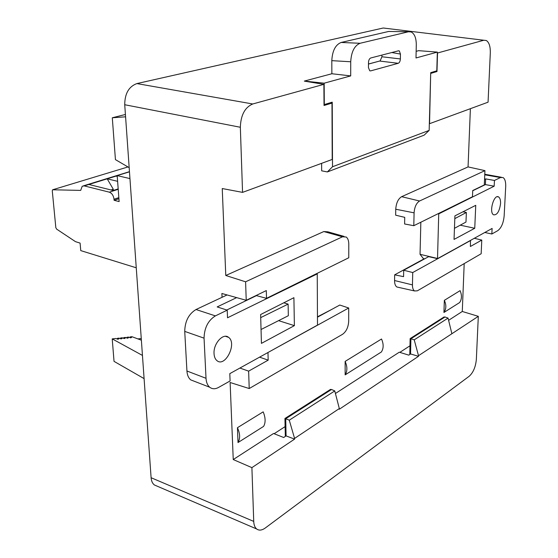 <?xml version="1.0" encoding="UTF-8"?>
<svg xmlns="http://www.w3.org/2000/svg" width="558" height="558" viewBox="0 0 558 558"><rect width="100%" height="100%" fill="white"/><g stroke="black" fill="none" stroke-linecap="round" stroke-linejoin="round"><path stroke-width="0.84" d="M252.746 103.976C244.906 107.345 240.777 115.108 240.345 127.266L124.727 104.73C124.804 93.563 128.856 86.511 136.884 83.581L252.746 103.976L323.884 84.349L304.354 81.126M344.007 236.39L327.839 231.814L323.807 231.556L225.774 275.492L222.244 188.541L242.556 192.377L240.345 127.266M331.459 309.571L317.655 316.721M157.049 486.116L154.378 484.965C152.467 483.465 151.371 481.052 151.099 477.725L253.73 521.402L251.902 467.639L294.589 439.118L286.087 435.896L283.666 437.493L273.546 433.496L233.244 459.555L230.119 382.502L249.217 388.542L342.605 334.27C346.302 331.55 348.332 327.197 348.694 321.22L348.708 308.002L267.756 352.628M274.124 433.726L285.11 426.612M294.589 439.118L294.575 438.421L339.327 408.554L339.327 409.223L418.493 356.311L410.562 353.953L408.77 355.132L399.291 352.203L335.421 393.495M399.828 352.37L409.977 345.8M464.193 263.599L462.282 311.476L448.597 320.32M398.496 287.356L396.877 286.993C395.343 285.954 394.569 283.799 394.562 280.528L394.659 274.836L424.171 258.786M401.627 196.681L419.56 201.006L484.944 170.636L484.295 184.935L472.731 190.536L472.473 196.751L413.799 225.697L404.606 223.981L404.738 217.355L395.65 215.179L395.748 209.236C396.201 203.021 398.161 198.836 401.627 196.681L468.057 166.912L470.387 108.684M418.772 50.673L419.574 50.736M416.149 51.336L418.772 50.638M459.639 302.548L443.938 312.466L444.342 300.344L460.099 290.641C462.031 295.231 461.878 299.2 459.639 302.548M238.015 442.55L263.606 426.389C265.734 422.573 265.594 417.733 263.181 411.853L237.443 427.7C240.135 433.608 240.324 438.56 238.015 442.55L237.443 427.7M345.144 361.403L381.526 339.006C383.73 344.056 383.681 348.387 381.365 351.993L345.151 374.871C347.446 371.175 347.446 366.683 345.144 361.403L345.151 374.871M368.475 64.065L380.137 60.913L381.923 56.763L381.937 55.089M368.475 64.01L380.137 60.913M331.229 389.672L330.559 389.365L284.936 418.472L285.305 435.686L286.031 435.931M444.74 317.16L444.105 316.93L410.137 338.601L409.795 353.835L410.472 354.009M428.809 256.575L403.699 270.239L403.574 276.642L394.659 274.836M242.556 192.377L332.219 159.442L331.975 103.104L330.162 102.791M331.975 103.104L324.031 105.49L323.884 84.349M435.24 71.305L436.984 71.529L437.521 53.003L483.793 40.239L486.353 40.518C489.136 42.401 490.447 46.565 490.301 53.017L488.062 102.191L429.541 123.688L430.692 73.328M430.902 73.356L436.984 71.529M124.727 104.73L151.099 477.725M136.884 83.581L383.241 28.005L483.793 40.239M418.66 50.666L437.339 52.11L416.003 57.969L416.289 44.877C416.261 38.104 414.573 33.808 411.218 31.973L408.533 31.757L360.091 43.28C354.449 45.61 351.324 51.768 350.724 61.764L331.801 60.655L331.864 73.747L304.354 81.063L324.163 83.191L324.303 104.548L332.24 102.17L332.512 166.744L429.158 130.398L424.101 135.182L327.372 171.934L332.512 166.744M418.493 356.311L418.507 355.697L478.311 316.337L476.351 359.387C475.639 366.92 473.268 372.528 469.243 376.218L265.35 527.952C261.932 530.407 259.031 530.742 256.638 528.97C254.853 527.47 253.883 524.945 253.73 521.402M284.936 418.472L285.724 418.793M286.087 435.896L285.724 418.744L331.536 389.477L334.758 390.935L289.274 420.181L294.575 438.421M285.724 418.744L289.274 420.181M233.244 459.555L251.902 467.639M339.327 408.554L334.758 390.935M239.898 368.057L248.631 371.14L249.217 388.542M323.807 231.556L342.5 236.794L245.597 281.804L246.224 300.309L221.889 293.487L222.049 297.309M245.597 281.804L225.774 275.492M410.137 338.601L410.904 338.852M410.562 353.953L410.904 338.776L445.012 316.986L448.053 318.088L414.217 339.843L418.507 355.697M410.904 338.776L414.217 339.843M444.342 300.344C446.449 304.947 446.316 308.986 443.938 312.466M451.82 333.461L448.053 318.088M462.282 311.476L478.311 316.337M484.944 170.636L468.057 166.912M394.562 280.528L412.453 284.894C412.439 287.97 413.136 289.986 414.538 290.955L417.363 290.816L481.163 253.744L481.784 240.079L474.314 238.287M317.662 317.077L339.787 305.038L348.708 308.002M259.568 357.162L268.182 360.147L267.979 352.705M256.75 295.21L256.771 295.712L266.508 298.349L266.299 290.579L246.224 300.309M266.508 298.349L348.757 257.775L348.778 243.972C348.729 240.624 347.871 238.301 346.204 237.011L342.5 236.794M248.631 371.14L268.182 360.147M481.784 240.079L470.394 246.483L470.45 240.428M403.699 270.239L412.732 272.541L470.645 240.47M419.56 201.006C416.366 203.049 414.545 206.997 414.092 212.835L395.748 209.236M413.799 225.697L414.092 212.835M412.453 284.894L412.732 272.541M331.801 60.655C332.352 50.813 335.463 44.752 341.14 42.464L360.091 43.28M408.533 31.757L388.682 31.457L341.14 42.464M388.682 31.457L390.872 31.492M429.158 130.398L430.713 72.659L436.795 70.838L437.339 52.11M381.923 56.763L400.372 58.939L400.456 54.077L391.793 52.529M369.745 70.796L370.658 70.887L369.745 70.796L368.447 67.567L368.489 62.517C368.643 60.083 369.396 58.576 370.756 57.983L398.447 50.806L399.34 50.945L400.456 54.077M370.658 70.887L398.231 63.298L379.782 61.059M400.372 58.939C400.212 61.268 399.493 62.726 398.231 63.298M327.372 171.934L321.673 170.825L321.61 163.341M324.163 83.191L350.703 75.902L350.724 61.764M350.703 75.902L331.864 73.747M113.141 190.487L113.295 189.246L107.185 178.825L117.612 181.315M111.042 189.964L113.295 189.246M118.184 188.897L113.19 190.494L88.862 184.475L117.201 175.742M117.25 176.391L116.015 176.105M129.47 171.822L117.187 175.61L129.951 178.588M117.187 175.61L119.133 201.578L114.104 200.294L114.02 199.234L118.84 197.644M136.257 267.791L80.764 250.612L80.094 243.1L75.504 241.663L56.609 229.101L55.828 227.657L52.278 190.822L52.605 189.783L80.687 190.397L82.228 186.212L84.237 185.898L109.312 192.168C111.914 193.173 113.483 195.53 114.02 199.234M125.578 116.81L112.297 117.78L115.436 159.623L129.177 167.658M114.104 200.294L118.917 198.697M125.417 114.467L112.297 117.78M141.376 340.192L131.974 336.711L130.14 336.913L130.195 337.695M137.889 338.901L141.258 338.532M130.14 336.913L131.583 337.444L130.67 337.869L128.549 337.088L126.973 337.262L128.41 337.799L127.496 338.225L125.383 337.437L123.792 337.611L125.229 338.148L124.308 338.573L122.209 337.785L120.619 337.96L122.049 338.497L121.128 338.922L119.028 338.134L117.431 338.308L117.494 339.111M117.431 338.308L118.861 338.846L117.94 339.271L115.841 338.483L112.221 338.88L114.034 361.361L144.09 378.61M112.221 338.88L142.45 355.425M126.973 337.262L127.029 338.05M123.792 337.611L123.855 338.399M120.619 337.96L120.681 338.755M293.906 297.686L260.621 314.538L261.437 343.379L294.38 325.642L293.906 297.686M186.937 371L184.733 331.396L204.054 338.155L206.021 378.296L186.937 371C187.209 375.046 188.471 378.003 190.717 379.872L194.575 381.372M204.054 338.155C204.34 327.86 208.113 320.438 215.388 315.891L227.218 310.15L227.531 317.788L317.244 273.88L317.502 325.091L229.798 373.644L230.091 380.961L218.583 387.419C215.221 389.233 212.27 389.177 209.731 387.252C207.506 385.376 206.272 382.39 206.021 378.296M214.042 353.653C214.23 356.862 215.2 359.192 216.95 360.642C225.202 367.792 237.317 343.303 228.578 337.353C223.256 332.575 213.24 343.644 214.042 353.653M215.388 315.891L196.018 309.523C188.723 313.959 184.963 321.248 184.733 331.396M196.018 309.523L227.092 294.945M236.655 297.63L217.167 306.921L227.218 310.15M256.764 295.468L226.778 310.004M278.582 320.641L294.38 325.642M261.046 329.513L288.34 315.709L288.116 304.11L283.792 302.806M288.116 304.11L260.705 317.621M454.045 239.417L474.746 228.278L475.751 205.323L454.91 215.869L454.045 239.417M438.037 213.735L438.728 213.881L437.521 258.654L492.114 228.431L491.842 233.997L497.75 230.677C501.314 227.999 503.455 223.061 504.16 215.862L505.701 186.574C505.862 181.88 504.976 178.867 503.037 177.542L500.442 177.556L494.458 180.457L494.172 186.198L485.397 184.6L472.724 190.745M438.728 213.881L494.172 186.198M500.554 203.579C500.672 200.141 500.017 197.937 498.601 196.953C493.97 193.731 488.696 212.465 493.579 214.816C497.122 215.179 499.452 211.433 500.554 203.579M501.37 177.249L484.776 174.263M420.844 222.217L420.041 254.302L423.382 258.591L424.575 258.877M428.649 256.666L437.521 258.654M437.353 258.438L420.041 254.302M484.546 179.418L485.655 178.888L485.397 184.6M491.842 233.997L484.797 232.484M494.458 180.457L485.655 178.888M460.238 225.181L474.746 228.278M454.805 218.631L466.369 212.479L462.938 211.803M466.369 212.479L465.979 222.049L454.449 228.341M109.312 192.168L118.212 189.308M88.862 184.475L84.237 185.898M52.884 189.699L127.963 166.947L52.898 189.699M484.756 174.793L500.442 177.556M256.778 529.033L154.503 485.021M414.538 290.955L396.877 286.993M398.489 50.799L399.389 50.959M129.456 171.669L83.533 185.814M190.717 379.872L209.731 387.252M228.578 337.353L225.509 336.3M498.601 196.953L497.359 196.723"/></g></svg>
